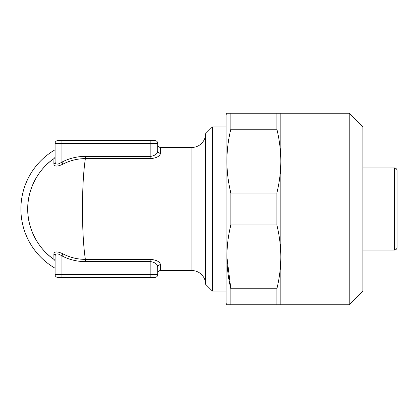 <?xml version="1.0" encoding="UTF-8"?>
<svg xmlns="http://www.w3.org/2000/svg" width="418" height="418" viewBox="0 0 418 418"><rect width="100%" height="100%" fill="white"/><g stroke="black" fill="none" stroke-linecap="round" stroke-linejoin="round"><path stroke-width="0.63" d="M349.218 304.759L349.218 113.241L362.902 126.92L362.902 291.08L349.218 304.759L230.84 304.759L230.84 288.781L226.89 256.898M349.218 113.241L226.89 113.241L230.84 113.241L230.84 129.219C225.615 150.375 225.615 171.646 230.84 193.022L276.873 193.022C279.454 182.441 280.771 171.808 280.818 161.118C280.765 150.438 279.449 139.805 276.873 129.219L230.84 129.219M230.84 304.759L226.89 304.759L226.101 303.39L226.101 114.61L226.89 113.241M397.1 174.802L397.1 243.198L397.1 174.802M160.434 270.561L160.434 264.709A2.738 2.477 -0 0 0 157.701 267.186C157.596 264.348 155.313 262.494 150.861 261.626L85.371 261.626C77.058 261.579 69.252 259.677 61.942 255.91C57.825 253.23 55.542 253.23 55.098 255.91A2.738 2.43 -0 0 0 53.87 253.883C54.413 251.281 57.454 251.281 62.987 253.883C69.968 257.488 77.429 259.327 85.371 259.39L150.861 259.39C156.828 260.08 160.021 261.851 160.434 264.709C160.037 261.851 156.844 260.08 150.861 259.39L150.861 274.663L157.701 274.663L157.701 267.186L157.701 273.294A2.738 2.738 0 0 1 160.434 270.561L191.899 270.561L191.899 147.439A13.679 13.679 0 0 0 205.578 133.76L212.422 126.92L212.422 291.08L205.578 284.24A13.679 13.679 0 0 0 191.899 270.561M55.098 149.764A68.4 68.4 0 0 0 55.098 268.236M52.793 159.43L53.959 158.594A2.738 2.738 0 0 0 55.098 156.374A2.738 2.738 0 0 1 53.938 158.61A61.561 61.561 0 0 0 27.74 209C27.306 189.939 38.085 169.206 53.938 158.61L53.87 164.117A2.738 2.43 180 0 0 55.098 162.09L55.098 143.337A2.738 2.738 0 0 1 57.836 140.6L61.942 140.6L57.836 140.6M205.578 284.24L205.578 133.76M226.101 126.92L212.422 126.92M226.101 291.08L212.422 291.08M362.902 250.042L394.362 250.042A2.738 2.738 0 0 0 397.1 247.304L397.1 170.696A2.738 2.738 0 0 0 394.362 167.958L362.902 167.958M191.899 147.439L160.434 147.439L160.434 153.291C160.037 156.149 156.844 157.92 150.861 158.61L85.371 158.61C83.496 171.176 82.524 187.969 82.461 209C82.524 230.031 83.496 246.824 85.371 259.39L85.371 261.626M55.098 261.626A2.738 2.738 0 0 0 53.938 259.39C38.085 248.794 27.306 228.061 27.74 209A61.561 61.561 0 0 0 53.938 259.39L53.87 253.883M55.098 162.09C55.552 164.77 57.836 164.77 61.942 162.09C69.341 158.302 77.147 156.395 85.371 156.374L85.371 158.61C77.518 158.652 70.057 160.486 62.987 164.117C57.48 166.719 54.439 166.719 53.87 164.117M157.701 267.186L157.701 274.663A2.738 2.738 0 0 1 154.963 277.4L57.836 277.4A2.738 2.738 0 0 1 55.098 274.663L55.098 255.91M160.434 147.439C158.772 147.277 157.863 146.368 157.701 144.706L157.701 150.814L157.701 143.337L55.098 143.337M85.371 156.374L150.861 156.374C155.324 155.496 157.607 153.646 157.701 150.814A2.738 2.477 -0 0 0 160.434 153.291M62.987 164.117L61.942 162.09L61.942 140.6L154.963 140.6L150.861 140.6L150.861 158.61M55.098 274.663L61.942 274.663L61.942 255.91L62.987 253.883M154.963 140.6A2.738 2.738 0 0 1 157.701 143.337M276.873 129.219L276.873 113.241M230.84 224.978C225.615 246.139 225.615 267.405 230.84 288.781L276.873 288.781C279.454 278.205 280.771 267.572 280.818 256.882C280.765 246.197 279.449 235.564 276.873 224.978L230.84 224.978L230.84 193.022M276.873 224.978L276.873 193.022M276.873 304.759L276.873 288.781M280.818 304.759L280.818 113.241M394.362 250.042L394.362 167.958M27.74 209A61.561 61.561 0 0 0 53.938 259.39L54.141 259.531M61.942 277.4L61.942 274.663L150.861 274.663L150.861 277.4"/></g></svg>
